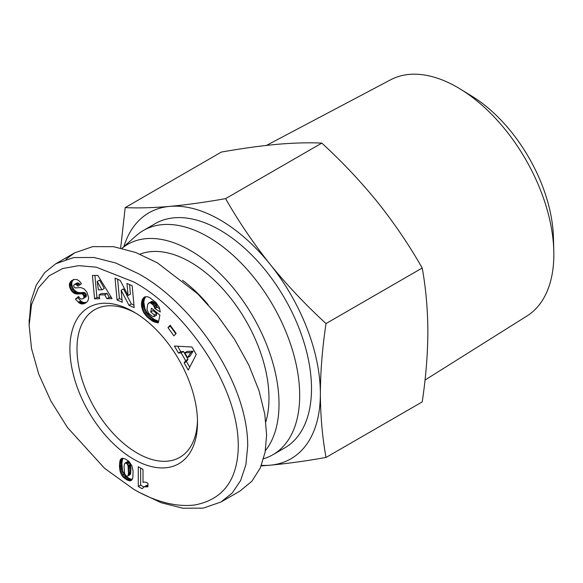 <?xml version="1.0" encoding="UTF-8"?>
<svg xmlns="http://www.w3.org/2000/svg" width="583" height="583" viewBox="0 0 583 583"><rect width="100%" height="100%" fill="white"/><g stroke="black" fill="none" stroke-linecap="round" stroke-linejoin="round"><path stroke-width="0.87" d="M138.426 491.986L133.704 489.261C147.586 497.416 170.877 507.873 194.627 505.002C221.824 499.842 236.326 481.726 238.148 450.644C241.289 388.497 185.044 309.398 133.704 281.91L96.231 267.167L78.705 265.673L62.716 268.501L49.03 275.905L38.354 288.017L31.504 304.72L29.15 325.219L31.526 348.561L38.748 374.14L50.954 401.162L67.424 427.477L104.59 468.346L133.704 489.261L138.426 491.986L161.148 502.721L182.88 508.216L203.241 508.143L221.081 501.963L232.202 493.036L240.59 480.581L245.902 464.673L247.709 445.951C247.855 380.816 190.881 302.132 138.426 273.726L115.777 263.013L93.994 257.497L73.655 257.562L55.779 263.749L44.709 272.633L36.27 285.123L30.965 301.017L29.186 322.552M133.704 459.251A90.219 52.091 60 0 1 69.909 348.751A90.219 52.091 60 0 1 133.704 311.92L133.704 311.92A90.219 52.091 60 0 1 197.499 422.42A90.219 52.091 60 0 1 133.704 459.251M197.477 420.328A85.205 49.198 60 0 1 179.848 457.334A85.205 49.198 60 0 1 137.245 453.108A85.205 49.198 60 0 1 81.584 378.024A85.205 49.198 60 0 1 94.643 309.748A85.205 49.198 60 0 1 135.504 312.984M147.565 483.059A9.824 5.67 60 0 1 147.922 483.278L147.922 486.827L144.22 486.827L142.15 488.714L138.28 486.477L138.28 466.713L143.003 469.439L143.003 482.396A9.824 5.67 60 0 1 147.565 483.059M208.16 304.676A111.105 64.145 -120 0 0 182.566 280.328M265.848 421.728A111.105 64.145 -120 0 0 190.408 262.131A111.105 64.145 -120 0 0 139.971 254.173M265.382 450.666A125.309 72.343 -120 0 0 279.017 403.997A125.309 72.343 -120 0 0 220.359 273.842A125.309 72.343 -120 0 0 122.051 248.285M263.589 458.77L264.791 458.376A129.484 74.755 -120 0 0 272.873 454.747A129.484 74.755 -120 0 0 299.691 395.478A129.484 74.755 -120 0 0 243.169 265.17A129.484 74.755 -120 0 0 143.389 230.482A129.484 74.755 -120 0 0 136.211 235.663L122.015 248.278M272.873 454.747L284.686 447.926A129.484 74.755 -120 0 0 311.504 388.657A129.484 74.755 -120 0 0 254.982 258.349A129.484 74.755 -120 0 0 155.202 223.661L143.389 230.482M266.453 145.415L390.712 79.754A136.386 78.741 60 0 1 460.461 89.148A136.386 78.741 60 0 1 553.799 250.828A136.386 78.741 60 0 1 553.85 254.37A136.386 78.741 60 0 1 527.061 315.928L425.014 380.058M123.851 246.645A142.012 81.992 60 0 1 169.733 206.389C186.749 204.808 205.369 202.221 225.599 198.635L321.801 143.097C308.852 142.478 294 142.879 277.246 144.314C260.229 145.896 241.61 148.483 221.38 152.068L125.185 207.606C138.127 208.226 152.979 207.825 169.733 206.389A142.012 81.992 60 0 1 270.155 264.361C287.164 285.291 305.784 305.026 326.021 323.558C322.377 347.781 320.49 371.182 320.366 393.773C320.49 416.211 322.377 437.439 326.021 457.451C305.784 461.036 287.164 463.616 270.155 465.198L261.169 465.904M225.599 198.635C238.542 221.372 253.394 243.286 270.155 264.361A142.012 81.992 60 0 1 320.366 393.773A142.012 81.992 60 0 1 270.155 465.198A142.012 81.992 60 0 1 261.395 465.336M460.461 89.148L471.88 96.166A119.165 68.801 60 0 1 553.442 237.427L553.799 250.828M321.801 143.097C342.032 161.629 360.651 181.364 377.66 202.294C394.421 223.369 409.273 245.283 422.216 268.02C425.86 288.031 427.747 309.26 427.871 331.698C427.747 354.289 425.86 377.689 422.216 401.913L326.021 457.451M120.666 247.964L125.185 207.606M422.216 268.02L326.021 323.558M221.088 501.963L239.985 491.054L251.863 481.267L260.266 468.011L265.097 452.255L266.613 435.035L264.784 414.127L258.939 390.435L248.795 365.031L234.606 339.386L217.131 315.126L197.557 293.694L157.33 262.809L135.671 252.468L113.598 246.682L92.697 246.631L74.675 252.833L65.952 259.333M140.641 468.076L140.641 485.114L143.855 486.973M143.578 487.133L147.922 485.231M140.641 485.114L138.28 486.477M146.581 485.464L144.22 486.827M147.047 485.326L144.686 486.688M147.71 485.238L145.349 486.601M147.922 485.552L146.114 486.594M147.922 486.127L146.974 486.681M122.831 458.216L121.832 463.091L122.576 470.445L120.215 471.807L119.442 466.269L120.025 460.599L120.943 458.894L122.044 458.274L125.221 458.894L129.003 461.445L131.911 465.781L133.099 471.312L132.793 477.922L131.955 479.845L130.913 480.618L129.586 480.778L127.007 479.94L122.576 476.493L120.215 471.807M120.543 472.871L122.904 471.509L125.957 476.231L123.596 477.594M122.576 470.445L122.904 471.509M122.299 469.279L119.938 470.649M122.095 468.069L119.734 469.432M122.277 469.14L119.916 470.503M121.956 467.012L119.595 468.375M121.854 465.948L119.493 467.311M121.811 464.906L119.442 466.269M121.832 463.091L119.471 464.462M121.811 464.338L119.442 465.7M121.898 461.962L119.537 463.325M122.015 460.927L119.653 462.29M122.182 460.038L119.821 461.401M122.394 459.229L120.025 460.599M122.656 458.566L120.295 459.929M122.539 458.223L120.586 459.346M121.978 458.296L120.943 458.894M121.913 458.318L120.987 458.85M131.605 480.217L130.913 480.618M132.013 479.758L130.286 480.756M125.957 476.231L129.368 478.577L131.955 479.408L129.586 480.778M131.175 479.277L128.814 480.64M129.368 478.577L127.007 479.94M130.308 478.986L127.939 480.356M128.566 478.14L126.205 479.51M126.715 476.887L124.354 478.249M127.582 477.535L125.221 478.898M127.75 476.027L130.111 474.664L130.592 473.739L130.898 468.149L130.373 464.214L128.012 465.577L126.81 463.507L125.105 463.04L124.332 464.411L124.099 467.041L124.645 473.68L125.848 475.633L127.152 476.267L128.049 475.619L128.471 473.462L128.012 465.577M130.57 464.957L128.209 466.32M130.73 465.868L128.369 467.231M130.832 466.932L128.471 468.295M130.898 468.149L128.537 469.512M130.92 469.519L128.559 470.882M130.92 469.636L128.559 471.006M130.898 470.969L128.537 472.339M130.832 472.092L128.471 473.462M130.73 473.01L128.369 474.38M130.592 473.739L128.231 475.101M130.41 474.256L128.049 475.619M127.174 461.976L125.607 462.953M127.021 462.13L126.73 462.946M125.527 462.924L127.466 461.678L125.105 463.04M130.373 464.214L129.171 462.144L126.81 463.507M129.834 462.975L127.473 464.338M129.171 462.144L128.705 461.809L126.343 463.172M128.705 461.809L127.896 461.561M124.944 475.123L122.576 476.493M125.775 476.056L123.414 477.419M124.245 474.168L121.883 475.531M123.99 473.76L121.628 475.123M123.399 472.653L121.038 474.015M122.926 471.56L120.564 472.922M97.193 281.472L98.374 289.868L101.901 289.831L97.193 281.472L99.562 280.11L104.262 288.461L101.901 289.831M111.236 297.294L109.218 297.315L107.061 293.482L104.7 294.845L99.059 294.903L99.635 298.751L94.563 298.802L92.427 275.468L97.835 275.416L112.053 298.627L106.857 298.678L104.7 294.845M94.912 275.446L96.924 297.439L99.431 297.417M99.059 294.903L101.42 293.533L107.061 293.482M96.924 297.439L94.563 298.802M106.857 298.678L109.218 297.315M155.967 302.555L159.261 307.285L160.31 311.971L154.859 308.596L153.482 305.215L150.552 302.927L149.11 302.854L147.805 304.158L146.952 309.136L148.432 313.086L151.923 316.044L154.007 316.686L154.364 314.973L150.727 311.963L151.522 308.188L159.931 315.141L158.306 322.88L152.804 321.284L147.2 316.999L143.535 312.291L141.596 306.49L141.552 302.599L142.223 299.888L143.352 297.979L145.225 296.798L147.441 296.762L149.627 297.563L155.967 302.555M148.621 303.116L152.148 301.411L155.078 302.992L156.638 305.091L157.221 307.234L154.859 308.596M157.221 307.234L159.808 308.83M157.024 306.141L154.663 307.503M156.638 305.091L154.276 306.454M155.85 303.845L153.482 305.215M156.463 304.756L154.101 306.119M155.078 302.992L152.71 304.362M153.723 301.95L151.361 303.313M154.59 302.57L152.229 303.932M152.148 301.411L149.787 302.774M152.914 301.557L150.552 302.927M151.478 301.491L149.11 302.854M153.293 309.653L153.089 310.601L156.732 313.61L156.368 315.323L154.007 316.686M156.732 313.61L154.364 314.973M153.089 310.601L150.727 311.963M158.467 322.144L157.381 322.771M158.62 321.379L156.499 322.603M145.626 296.725L144.307 299.319L143.826 302.191L144.927 308.837L147.331 313.129L150.436 316.46L154.371 319.448L158.022 321.051L155.661 322.414M158.022 321.051L158.663 321.197M157.235 320.81L154.874 322.173M156.499 320.541L154.138 321.903M155.165 319.914L152.804 321.284M155.923 320.293L153.562 321.663M154.371 319.448L152.01 320.818M153.533 318.908L151.172 320.271M150.436 316.46L148.075 317.822M151.391 317.276L149.022 318.639M149.561 315.636L147.2 316.999M148.745 314.805L146.384 316.168M147.331 313.129L144.97 314.492M148.009 313.975L145.641 315.337M146.727 312.277L144.365 313.639M146.508 311.941L144.139 313.304M145.371 309.894L143.01 311.256M145.903 310.928L143.535 312.291M144.927 308.837L142.558 310.2M144.548 307.766L142.186 309.128M144.249 306.658L141.88 308.021M144.132 306.141L141.771 307.503M143.848 304.129L141.487 305.492M143.957 305.128L141.596 306.49M143.797 303.145L141.436 304.508M143.826 302.191L141.465 303.554M143.921 301.236L141.552 302.599M144.067 300.289L141.705 301.659M144.307 299.319L141.946 300.682M144.081 300.216L141.72 301.579M144.584 298.518L142.223 299.888M144.905 297.796L142.543 299.159M145.284 297.162L142.922 298.525M145.48 296.754L143.352 297.979M144.788 296.966L143.826 297.519M144.679 297.009L144.001 297.396M190.75 352.562L184.76 352.773L187.551 357.619L190.75 352.562L193.111 351.199L187.121 351.411L184.76 352.773M193.111 351.199L189.92 356.257L187.551 357.619M189.737 367.188L186.509 361.577L187.981 359.259L185.613 360.622L181.145 352.868L178.427 353.014L174.404 346.04L191.953 347.016L196.245 354.457L188.258 370.081L184.148 362.939L185.613 360.622M177.662 346.222L180.788 351.651L183.514 351.505L187.981 359.259M180.788 351.651L178.427 353.014M183.514 351.505L181.145 352.868M184.148 362.939L186.509 361.577M170.651 325.882L170.323 326.247L175.811 333.811M167.955 327.61L170.163 325.212L176.139 333.454L173.931 335.852L167.955 327.61L170.323 326.247M129.55 284.591L130.424 294.153L128.063 295.515L126.956 283.433L132.173 285.772L134.177 307.613L128.96 305.273L121.155 290.276L122.255 302.271L117.045 299.939L115.04 278.091L120.207 280.408L128.063 295.515M117.635 279.257L119.413 298.569L122.029 299.742M121.155 290.276L123.523 288.906L131.321 303.911L133.952 305.084M119.413 298.569L117.045 299.939M131.321 303.911L128.96 305.273M77.058 279.556L79.354 281.101L81.474 283.695L77.976 286.217L76.103 284.402L74.398 284.475L73.655 285.583L74.019 287.011L75.433 287.944L80.643 287.543L84.01 288.774L86.903 292.149L88.601 297.468L88.222 300.114L86.998 301.95L84.848 303.386L81.912 304.02L79.055 302.876L75.418 299.123L78.618 296.463C79.747 298.758 81.27 299.473 83.187 298.598L84.098 297.155L82.954 294.459L81.766 293.839L76.949 294.036L74.303 293.358L71.928 291.449L69.792 287.623L69.392 284.315L70.456 281.72L73.888 279.49L77.058 279.556M76.672 283.2L77.743 282.864L79.528 283.863L77.167 285.225M79.528 283.863L80.162 284.642M78.763 283.207L76.402 284.57M78.465 283.032L76.103 284.402M77.743 282.864L75.382 284.227M77.022 283.003L74.66 284.366M76.767 283.112L74.398 284.475M86.116 302.65L84.848 303.386M78.88 296.849L77.779 297.76L81.416 301.513L83.602 302.562L86.437 302.329L84.069 303.692M85.694 302.533L83.325 303.896M84.972 302.65L82.611 304.013M84.28 302.657L81.912 304.02M83.602 302.562L81.234 303.925M82.954 302.38L80.592 303.743M82.239 302.045L79.878 303.408M81.416 301.513L79.055 302.876M80.614 300.879L78.253 302.242M77.779 297.76L75.418 299.123M73.611 279.592L72.146 281.451L71.709 283.863L72.562 287.332L74.289 290.079L77.153 292.214L80.133 292.702L84.127 292.477L86.058 294.065L86.116 296.732L83.187 298.598M86.116 296.732L83.755 298.095M86.422 296.069L84.054 297.432M86.459 295.785L84.098 297.155M86.342 294.758L83.981 296.12M86.058 294.065L83.697 295.428M85.315 293.096L82.954 294.459M84.127 292.477L81.766 293.839M84.666 292.651L82.305 294.014M82.538 292.455L80.177 293.825M83.427 292.411L81.066 293.781M81.001 292.651L78.632 294.014M80.133 292.702L77.772 294.065M79.31 292.666L76.949 294.036M78.545 292.593L76.184 293.956M77.823 292.433L75.462 293.796M76.665 291.988L74.303 293.358M77.153 292.214L74.792 293.577M75.025 290.851L72.664 292.221M75.826 291.485L73.458 292.855M74.289 290.079L71.928 291.449M73.589 289.168L71.228 290.531M72.562 287.332L70.2 288.694M73.094 288.374L70.732 289.736M72.154 286.26L69.792 287.623M71.877 285.167L69.515 286.537M71.811 284.81L69.443 286.173M71.709 283.863L69.348 285.225M71.753 282.944L69.392 284.315M71.928 282.063L69.566 283.433M72.146 281.451L69.785 282.821M72.43 280.889L70.069 282.252M72.817 280.357L70.456 281.72M73.298 279.855L70.937 281.217M73.32 279.702L71.512 280.744M151.74 317.567L149.379 318.93M152.659 318.274L150.29 319.637M82.32 302.081L79.958 303.444M81.919 292.542L79.55 293.905M29.15 325.219L29.15 319.761M55.771 263.749L74.675 252.833"/></g></svg>
